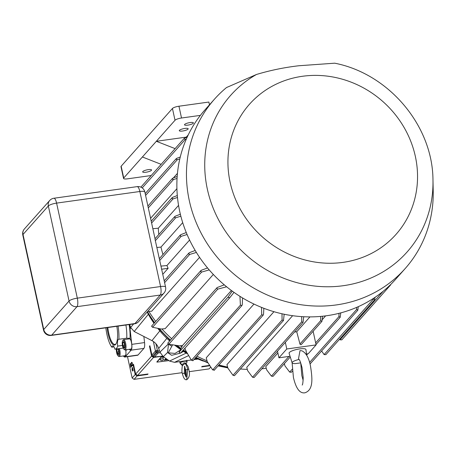<?xml version="1.0" encoding="UTF-8"?>
<svg xmlns="http://www.w3.org/2000/svg" width="456" height="456" viewBox="0 0 456 456"><rect width="100%" height="100%" fill="white"/><g stroke="black" fill="none" stroke-linecap="round" stroke-linejoin="round"><path stroke-width="0.68" d="M292.114 362.805L293.413 377.42C295.984 388.501 299.809 393.631 304.893 392.81C313.905 389.874 312.246 377.38 310.462 365.872C308.837 357.726 305.953 352.693 301.821 350.778L300.019 350.607L298.52 358.684C299.142 360.166 299.444 357.892 302.043 367.707L303.2 377.505C303.023 382.282 302.687 384.796 302.197 385.046L302.203 385.041M299.102 359.436A7.712 1.818 167.7 0 0 292.131 362.856A7.712 1.818 167.7 0 0 295.801 363.563L299.757 363.01A7.712 1.818 167.7 0 0 300.664 362.811M187.809 125.138A4.549 1.072 -12.3 0 1 184.515 124.813A4.549 1.072 -12.3 0 1 190.112 122.55A4.549 1.072 -12.3 0 1 193.407 122.875A4.549 1.072 -12.3 0 1 187.809 125.138M182.582 131.026A4.549 1.072 -12.3 0 1 179.288 130.701A4.549 1.072 -12.3 0 1 184.88 128.432A4.549 1.072 -12.3 0 1 188.174 128.763A4.549 1.072 -12.3 0 1 182.582 131.026M145.971 172.237A4.549 1.072 -12.3 0 1 142.677 171.906A4.549 1.072 -12.3 0 1 148.274 169.643A4.549 1.072 -12.3 0 1 151.569 169.968A4.549 1.072 -12.3 0 1 145.971 172.237M117.021 348.937A2.987 0.895 -97.9 0 0 116.935 349.21A2.987 0.895 -97.9 0 0 116.97 351.975A2.987 0.895 -97.9 0 0 117.334 353.371A2.987 0.895 -97.9 0 0 117.83 354.272A2.987 0.895 -97.9 0 0 118.463 354.272A2.987 0.895 -97.9 0 0 118.657 353.799A2.987 0.895 -97.9 0 0 118.628 351.029A2.987 0.895 -97.9 0 0 117.842 348.823M117.768 348.737L116.935 349.21L116.97 351.975L117.779 353.069L117.83 354.272L118.657 353.799M123.223 346.748A2.987 0.895 -97.9 0 0 123.713 347.643A2.987 0.895 -97.9 0 0 124.351 347.649A2.987 0.895 -97.9 0 0 124.545 347.17A2.987 0.895 -97.9 0 0 124.511 344.405A2.987 0.895 -97.9 0 0 123.65 342.114A2.987 0.895 -97.9 0 0 123.57 342.034A2.987 0.895 -97.9 0 0 122.824 342.587A2.987 0.895 -97.9 0 0 122.852 345.352A2.987 0.895 -97.9 0 0 123.223 346.748M123.65 342.114L122.824 342.587L122.852 345.352L123.661 346.446L123.713 347.643L124.545 347.17M162.268 358.729A1.721 0.405 -12.3 0 1 163.516 358.878A1.778 1.778 0 0 1 160.153 359.613A1.721 0.405 -12.3 0 1 162.268 358.729M129.116 324.569A23.267 6.96 82.1 0 1 130.046 338.603L126.739 338.17L118.891 339.264A6.276 1.875 -97.9 0 0 118.645 339.247A6.276 1.875 -97.9 0 0 117.711 346.11L122.413 345.454M130.046 338.603A6.276 1.875 82.1 0 1 131.391 342.239A6.276 1.875 82.1 0 1 130.672 350.236A6.276 1.875 82.1 0 1 129.47 349.29M128.86 338.061A6.276 1.875 -97.9 0 0 128.432 338.996M117.711 346.11A20.68 6.184 -97.9 0 1 115.054 349.21A20.68 6.184 -97.9 0 1 114.946 349.228A6.276 1.875 -97.9 0 0 112.763 345.87A6.276 1.875 -97.9 0 0 111.834 347.204L114.011 346.896M107.08 327.642A16.547 4.948 -97.9 0 0 108.015 333.439A16.547 4.948 -97.9 0 0 115.904 344.075A16.547 4.948 -97.9 0 0 116.827 326.285M107.838 327.539A15.937 4.765 -97.9 0 0 108.745 333.188A15.937 4.765 -97.9 0 0 115.02 344.428A15.937 4.765 -97.9 0 0 116.12 343.727M122.681 340.723L123.177 339.994A5.17 1.545 82.1 0 1 123.622 339.669A5.17 1.545 82.1 0 1 125.132 341.55A5.17 1.545 82.1 0 1 126.021 346.891A5.17 1.545 82.1 0 1 125.047 349.906A5.17 1.545 82.1 0 1 124.534 349.718L123.855 349.153A4.48 1.339 -97.9 0 0 125.121 347.318A4.48 1.339 -97.9 0 0 124.374 342.068A4.48 1.339 -97.9 0 0 122.681 340.723A4.48 1.339 -97.9 0 0 122.989 347.689A4.48 1.339 -97.9 0 0 123.855 349.153M125.047 349.906L130.912 349.091A5.17 1.545 -97.9 0 0 131.847 346.891M119.398 348.606A5.17 1.545 82.1 0 1 120.133 353.759A5.17 1.545 82.1 0 1 119.164 356.535A5.17 1.545 82.1 0 1 118.645 356.341L117.967 355.777A4.48 1.339 -97.9 0 0 119.233 353.964A4.48 1.339 -97.9 0 0 118.503 348.732M119.164 356.535L125.024 355.714A5.17 1.545 -97.9 0 0 125.964 353.514M116.36 349.028A4.48 1.339 -97.9 0 0 117.106 354.312A4.48 1.339 -97.9 0 0 117.967 355.777M283.467 320.511L234.475 375.658L232.982 375.288L227.892 368.129L226.963 364.595L273.948 311.699M214.109 369.93L212.684 369.93L207.275 361.722L206.243 357.795L253.969 304.067M303.023 322.443L254.089 377.528L252.533 377.226L247.642 370.66L246.764 367.319L292.621 315.706M322.341 319.559L325.618 315.871M152.013 325.858L151.694 326.462L152.572 327.265L161.213 329.032L165.186 328.656L213.328 274.455M147.687 311.431L151.734 311.203L199.568 257.355M294.513 332.019A113.743 105.176 41.6 0 0 296.736 331.763L309.949 316.892M290.278 356.962L273.036 376.371L271.423 376.132L266.652 369.85L265.797 366.595L277.881 352.99M162.969 254.533A113.743 105.176 41.6 0 1 160.985 247.095L182.702 222.642M162.792 274.307L168.121 268.31A113.743 105.176 41.6 0 1 166.924 265.546L189.588 240.033M284.441 363.894A113.743 105.176 -138.4 0 1 283.985 364.042M266.236 368.26A113.743 105.176 -138.4 0 1 261.829 368.818M247.306 369.371A113.743 105.176 -138.4 0 1 240.42 368.967M227.612 367.074A113.743 105.176 -138.4 0 1 218.937 364.942M207.035 360.821A113.743 105.176 -138.4 0 1 196.946 356.164M185.256 349.25A113.743 105.176 -138.4 0 1 184.463 348.72M181.705 346.782A113.743 105.176 -138.4 0 1 180.302 345.756M171.684 338.722A113.743 105.176 -138.4 0 1 161.937 328.964M155.73 321.429A113.743 105.176 -138.4 0 1 148.93 311.471M186.35 139.012L185.438 139.268L184.184 138.892L184.309 138.254L187.199 137.119M177.179 176.478L173.012 178.04L172.282 179.111L173.508 179.521L177.053 178.444M180.257 157.029L176.785 158.283L176.101 159.304L177.344 159.691L179.795 158.967M177.31 195.538L172.647 197.317L171.878 198.44L173.075 198.879L177.498 197.505M155.034 239.246L165.568 287.029A6.891 1.624 -12.3 0 0 160.575 286.539A6.891 2.063 82.1 0 1 160.261 295.043L76.996 306.66A6.891 6.373 -138.4 0 1 69.055 301.023L48.33 205.981A6.891 6.373 -138.4 0 1 49.693 200.492A6.891 6.891 0 0 1 53.893 198.246A6.891 2.063 82.1 0 1 56.59 203.108L77.315 298.15L160.575 286.539L139.849 191.497L56.59 203.108A6.891 1.624 -12.3 0 0 48.33 205.981L23.022 234.475L43.742 329.517A6.891 6.373 41.6 0 0 51.688 335.154L76.996 306.66A6.891 2.063 -97.9 0 0 77.315 298.15A6.891 1.624 -12.3 0 0 69.055 301.023L43.742 329.517A6.891 1.624 -12.3 0 0 43.525 330.076A6.891 6.891 0 0 0 51.209 335.434A6.891 2.063 -97.9 0 0 51.688 335.154L134.947 323.538A6.891 2.063 82.1 0 1 134.474 323.823A6.891 6.891 0 0 0 138.675 321.571L163.983 293.077A6.891 6.373 -138.4 0 1 160.261 295.043L134.947 323.538A6.891 6.373 41.6 0 0 138.675 321.571M180.855 216.195L175.657 217.814L174.494 217.335L175.303 216.178L180.365 214.229M187.091 234.515L181.157 236.339L180.029 235.826L180.867 234.629L186.27 232.549M196.382 252.442L189.673 254.448L188.584 253.884L189.451 252.658L195.196 250.481M209.213 269.906L201.598 272.078L200.554 271.462L201.444 270.214L207.554 267.951M168.19 342.901L167.888 343.488L168.817 344.229L217.774 289.115L216.788 288.437L217.13 287.559L224.289 284.84M306.66 355.281L305.942 349.564A8.618 2.029 167.7 0 0 299.695 348.903A8.618 2.029 167.7 0 0 289.104 353.235L292.131 362.856M229.738 297.751L180.559 353.115L179.231 352.511L179.179 352.089L228.405 296.679L228.165 297.42L229.75 297.739L234.002 292.37M256.477 74.476A117.967 109.081 -138.4 0 0 213.602 209.184A117.967 109.081 -138.4 0 0 343.288 285.701A117.967 109.081 -138.4 0 0 432.972 180.109C432.801 125.77 388.86 73.707 334.71 63.19L298.88 65.749C284.396 67.425 270.26 70.332 256.477 74.476L226.501 87.558A127.532 117.927 -138.4 0 0 214.497 99.146L204.909 109.942A127.532 117.927 -138.4 0 0 221.935 282.8A127.532 117.927 -138.4 0 0 395.597 279.334L405.184 268.544A127.532 117.927 -138.4 0 1 231.523 272.01A127.532 117.927 -138.4 0 1 214.497 99.146M121.153 166.223L123.724 178.005A5.426 1.277 167.7 0 0 123.547 178.45L120.982 166.668A5.426 1.277 -12.3 0 1 121.153 166.223L172.448 108.482A5.426 1.277 -12.3 0 1 178.951 106.219L181.516 118.007L200.389 115.374M181.516 118.007A5.426 1.277 167.7 0 0 175.018 120.264L172.448 108.482M123.724 178.005L175.018 120.264M175.098 148.622L156.34 141.286L186.282 137.108L188.242 134.908M209.469 104.8L208.871 102.047L178.951 106.219M165.95 358.792L165.22 359.06L165.955 358.804M165.984 358.843L165.522 358.912M165.898 358.963L165.22 359.06M165.984 359.02L166.543 358.946L165.973 359.037L166.269 358.747M166.4 359.453L166.839 359.157M164.787 359.687L165.648 359.322L164.656 359.693M164.855 359.921L164.149 360.268L164.855 359.921M180.171 353.212L171.65 355.315L167.546 352.522L163.305 356.643L161.356 357.122L156.938 362.132L168.891 360.61M165.642 359.448L166.383 359.248L165.636 359.436M166.178 359.453L165.648 359.527M166.611 359.676L165.819 360.035L166.611 359.676M167.517 359.55L166.81 359.898L167.392 359.716M163.499 357.099L162.592 357.584L163.675 357.436L164 357.082L163.499 357.099M162.741 357.293L162.592 357.584L163.675 357.418L163.995 357.071M165.072 360.023L165.836 359.784M130.821 363.204L131.767 366.219L130.992 364.099L131.26 366.784L130.479 364.697L130.747 367.359L130.268 363.825L131.089 366.02L130.809 363.215M132.16 367.73L132.434 367.422L133.146 370.694L132.667 371.087L132.063 369.822L132.16 367.73L132.491 367.684M135.637 374.085L151.626 356.09L153.53 357.441L137.547 375.436L135.637 374.085L133.483 364.202L133.066 364.675L135.221 374.558L132.154 378.013L127.498 356.677M132.286 365.735L131.755 365.478L132.217 365.393L132.303 363.569L131.607 362.628L131.305 363.409L131.533 362.298L132.018 362.463L132.382 363.506L132.286 365.735L131.989 365.444M131.784 365.205L132.457 365.359M132.126 362.497L131.607 362.628M432.972 180.109L433.2 190.79A127.532 117.927 -138.4 0 1 405.184 268.544M123.547 178.45A5.426 1.277 167.7 0 0 127.48 178.837L151.198 175.526M282.007 313.779L282.07 320.021L283.478 320.494L284.179 314.247M261.51 307.378L261.71 314.743L263.18 315.142L263.539 314.287L263.847 308.296M301.69 316.624L301.69 321.885L303.035 322.426L303.724 316.743M358.279 306.666L357.817 310.211L356.632 309.487L356.62 307.395M375.037 297.335L374.689 299.706L373.544 298.942L373.532 298.332M374.689 299.706L325.869 354.665L324.113 354.586L373.544 298.942M321.605 350.972L324.113 354.586M340.769 312.879L340.204 317.285L338.968 316.618L338.979 313.34M292.393 371.11L291.344 372.29L289.68 372.107L292.216 369.252M284.367 363.614L284.96 365.877L289.68 372.107M242.524 297.922L242.307 304.648L241.954 305.497L240.409 305.178L239.941 296.332M192.808 360.371L191.452 360.297L240.409 305.178M232.235 291.105L228.405 296.679M226.626 286.784L217.774 289.115M179.179 352.089L182.463 345.557L179.459 345.842L168.817 344.229M182.463 345.557L231.386 290.478M191.452 360.297L185.484 350.117L184.965 348.156M390.091 285.097L390.872 284.327M339.612 339.19L340.028 339.834L341.823 339.868L390.632 284.926M322.574 316.23L321.936 321.32L320.648 320.716L320.665 316.413M296.736 331.763L299.957 344.006A0.861 0.798 41.6 0 0 301.41 344.428L321.936 321.32M306.495 353.97L308.25 353.725L316.093 344.896L286.778 348.982L285.331 342.359M290.062 356.261L278.935 357.817L286.778 348.982M186.282 137.108L186.624 137.313M161.156 164.325L142.397 156.984M168.121 268.31L161.68 269.205M166.924 265.546L161.002 266.104M160.985 247.095L156.944 247.477M178.558 205.394L158.295 228.205L152.851 228.718M158.295 228.205A113.743 105.176 41.6 0 0 158.819 234.487M173.422 177.886L177.452 173.354M150.583 218.31L176.917 188.67M313.118 331.244L316.093 344.896M278.935 357.817L277.487 351.188M163.505 357.407L162.877 357.493M166.104 359.431L165.802 359.488M166.953 359.185L166.588 359.396L167.004 359.26M132.992 370.449L132.428 367.849L132.143 369.736L132.645 370.728L133.089 370.437M132.645 370.728L133.101 370.494M130.986 340.706A5.17 1.545 -97.9 0 0 129.481 338.848L123.622 339.669M123.975 355.862A6.276 1.875 -97.9 0 0 124.978 356.803M129.857 349.239A6.276 1.875 -97.9 0 0 130.866 350.174M118.891 339.264A20.68 6.184 -97.9 0 0 118.058 326.108M105.849 327.813A20.68 6.184 -97.9 0 0 111.834 347.204M162.735 357.282L162.587 357.572M166.828 359.881L167.392 359.698M165.83 360.018L166.166 359.79M166.132 359.978L166.651 359.721M166.463 359.932L166.839 359.642M165.676 358.593L165.984 358.547M164.16 360.251L164.941 359.972M165.448 359.402L164.947 359.653M165.631 359.322L165.26 359.613M186.852 360.189L187.017 361.796C185.911 360.77 183.603 361.095 180.097 362.759L182.639 365.319C182.793 363.158 183.831 362.417 185.74 363.096L185.797 363.871L184.84 363.54L182.349 365.615C181.762 369.605 181.79 372.347 182.428 373.829L184.287 373.076L185.375 373.185L186.168 375.744M185.797 363.871L184.84 363.54C185.957 364.076 186.897 365.986 187.661 369.274L188.755 369.383C190.152 374.159 189.479 377.602 186.726 379.717L187.661 369.274L185.809 370.027C186.373 373.555 186.384 375.864 185.843 376.958L186.304 376.73M127.081 349.627A23.267 6.96 82.1 0 1 125.77 350.328L125.645 349.826M125.77 350.328A6.276 1.875 82.1 0 1 124.79 356.86A6.276 1.875 82.1 0 1 123.582 355.919M185.74 363.096L185.934 363.82M123.496 355.931A6.418 1.921 -97.9 0 0 124.819 357.054A6.418 1.921 -97.9 0 0 125.257 356.791L131.146 350.162A6.418 1.921 -97.9 0 0 131.79 344.36L129.988 328.411A24.402 7.296 -97.9 0 0 129.453 324.518M146.963 374.125A51.705 47.806 41.6 0 0 147.641 374.444L137.125 375.909L134.058 379.363L132.154 378.013M137.125 375.909L135.221 374.558M133.066 364.675A51.705 47.806 41.6 0 0 133.716 365.267M137.547 375.436L148.063 373.971L147.641 374.444M179.841 361.591L180.063 363.187L182.349 365.615M124.819 357.054L137.587 355.27A6.418 1.921 -97.9 0 0 138.031 355.007L143.914 348.384A6.418 1.921 -97.9 0 0 144.558 342.581L143.868 336.488M210.763 367.034L209.11 368.893L189.137 371.68M186.145 372.096L185.193 372.233M182.206 372.649L134.058 379.363M209.914 365.758L201.66 366.909A51.705 47.806 41.6 0 0 202.168 366.424M201.66 366.909L202.082 366.436L209.669 365.376M162.94 356.37L161.287 356.809L156.921 361.87M179.71 361.614L179.983 363.056M153.53 357.441L162.689 356.164M151.626 356.09L149.471 346.207A51.705 47.806 41.6 0 0 150.121 346.799M149.471 346.207L149.887 345.733L151.916 355.024L155.45 351.046A1.653 1.528 41.6 0 0 156.151 352.089L152.612 356.068A1.653 1.528 -138.4 0 1 151.916 355.024M155.929 343.721L157.377 350.362L156.151 352.089L156.972 352.665A1.653 1.528 41.6 0 0 158.124 352.972L154.578 356.962A1.653 1.528 -138.4 0 1 153.427 356.649L152.612 356.068M203.262 361.084A95.891 88.669 -138.4 0 1 195.424 357.88M187.672 353.913A95.891 88.669 -138.4 0 1 182.588 350.835M180.422 349.399A95.891 88.669 -138.4 0 1 174.625 345.135M169.678 340.98A95.891 88.669 -138.4 0 1 157.753 328.337M154.025 323.35A95.891 88.669 -138.4 0 1 147.145 312.035M153.364 341.487L155.45 351.046A1.653 0.388 167.7 0 1 157.377 350.362L158.198 350.932L153.427 356.649M162.644 356.125L154.578 356.962M159.475 350.789L158.198 350.932A1.653 0.427 83.6 0 1 158.124 352.972L160.164 352.744M172.602 344.827L168.258 352.807L175.036 353.411L179.989 350.339M196.661 358.439L195.823 358.832A4.412 0.388 170.5 0 0 195.641 358.98A4.412 0.388 170.5 0 0 197.841 358.952M169.17 344.286A3.448 3.26 31.1 0 0 171.838 345.904M168.526 344.132L167.546 352.522A3.448 3.084 -21.5 0 0 168.258 352.807M183.472 351.399L180.707 352.944M191.275 360.001L174.523 362.332L169.529 361.061L163.305 356.643L159.925 352.123L158.682 348.43C157.457 344.992 155.211 342.393 151.939 340.638L134.206 331.518L130.655 327.493A75.901 70.184 -138.4 0 1 129.646 324.495M130.655 327.493L133.625 323.937M198.075 359.049L193.863 359.636M132.172 365.148L132.611 365.341M132.679 365.678L132.149 365.421M165.688 358.969L165.351 358.957M124.608 345.106L122.852 345.352M123.884 342.439L122.824 342.587M118.725 351.73L116.97 351.975M117.996 349.062L116.935 349.21M302.453 76.277A97.994 90.613 -138.4 0 1 415.353 156.402A97.994 90.613 -138.4 0 1 343.026 262.371A97.994 90.613 -138.4 0 1 230.126 182.24A97.994 90.613 -138.4 0 1 302.453 76.277M22.8 235.034A6.891 1.624 -12.3 0 1 23.022 234.475A6.891 6.373 41.6 0 1 24.379 228.986A6.891 6.891 0 0 0 22.8 235.034L43.525 330.076M137.159 186.629A6.891 6.891 0 0 1 144.843 191.987A6.891 1.624 -12.3 0 0 139.849 191.497A6.891 2.063 -97.9 0 0 137.159 186.629L53.893 198.246M180.582 353.087L229.693 297.802M232.982 375.288L282.07 320.021M212.684 369.93L261.71 314.743M252.533 377.226L301.69 321.885M309.595 362.44L356.632 309.487M315.655 342.866L338.968 316.618M152.572 327.265L201.598 272.078M164.616 282.657L189.673 254.448M159.765 260.422L181.157 236.339M155.439 240.574L175.657 217.814M151.614 223.035L173.075 198.879M145.595 195.43L177.344 159.691M148.308 207.885L173.508 179.521M340.028 339.834L383.148 291.293M142.215 187.923L185.438 139.268M299.957 344.006L320.648 320.716M271.423 376.132L288.933 356.421M147.476 311.665A106.653 98.621 41.6 0 0 154.641 322.654M159.395 328.668A106.653 98.621 41.6 0 0 170.481 340.068M177.008 345.488A106.653 98.621 41.6 0 0 180.901 348.361M183.312 350.014A106.653 98.621 41.6 0 0 186.664 352.169M195.92 357.322A106.653 98.621 41.6 0 0 207.691 362.36M218.338 365.621A106.653 98.621 41.6 0 0 227.738 367.547M185.974 376.662L184.287 373.076L184.572 366.647M122.795 348.127A20.68 6.184 -97.9 0 0 122.909 348.116L115.054 349.21M126.739 338.17A20.68 6.184 -97.9 0 0 125.907 325.014M125.257 356.791L138.031 355.007M131.146 350.162L143.914 348.384M131.79 344.36L144.558 342.581M129.988 328.411L130.992 328.269M162.347 356.774L162.279 356.461M161.356 357.122L161.287 356.809M156.961 362.064L156.892 361.75M195.823 358.832L195.681 358M148.354 314.281L134.206 331.518M151.939 340.638L159.839 330.879M166.845 338.346L158.682 348.43M159.925 352.123L168.304 343.989M169.529 361.061L186.23 353.081M188.647 355.583L174.523 362.332M140.881 187.148L184.309 138.254M147.909 206.055L172.482 178.399M145.196 193.6L176.267 158.625M151.215 221.206L172.1 197.693M155.023 238.762L174.745 216.56M159.366 258.592L180.308 235.017M164.211 280.828L188.887 253.051M151.711 325.949L200.879 270.602M167.882 342.997L217.119 287.571M300.732 363.01L301.832 375.584L303.143 380.281M24.379 228.986L49.693 200.492M51.209 335.434L134.474 323.823M163.983 293.077A6.891 6.891 0 0 0 165.568 287.029M214.109 370.375L263.18 315.142M310.023 364.013L357.817 310.211M306.632 355.076L307.777 353.793M316.014 344.519L340.204 317.285M192.808 360.821L241.954 305.497M144.843 191.987L155.04 238.744M241.395 369.052L240.375 369.024M227.818 367.861L218.082 365.906M208.039 362.896L195.624 357.652M187.137 352.995L183.004 350.362M180.701 348.789L176.067 345.352M170.168 340.421L158.671 328.525M154.339 322.996L147.191 311.989M182.428 373.829C183.523 378.195 184.954 380.161 186.726 379.717M185.375 363.569C187.382 364.925 188.51 366.863 188.755 369.383M185.016 367.468L185.375 373.185M184.88 366.487L184.366 366.396L185.809 370.027M187.12 361.648L186.128 363.945M156.938 362.132L156.87 361.819M195.641 358.98L195.459 357.897M132.097 365.467L132.485 365.416"/></g></svg>
